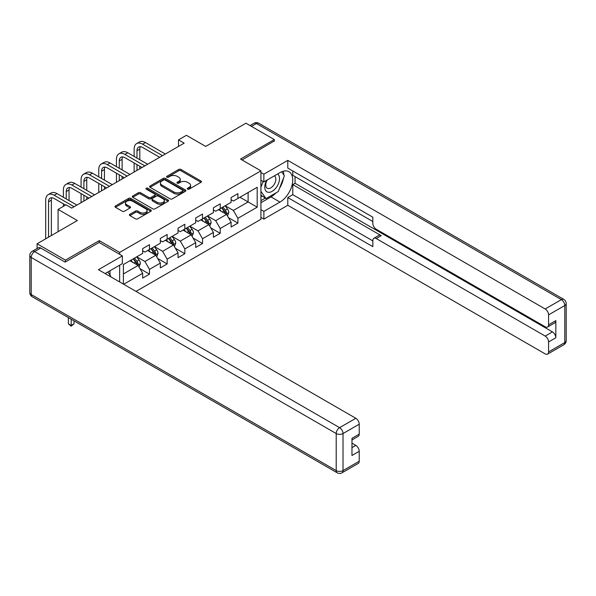 <?xml version="1.0" encoding="UTF-8"?>
<svg xmlns="http://www.w3.org/2000/svg" width="596" height="596" viewBox="0 0 596 596"><rect width="100%" height="100%" fill="white"/><g stroke="black" fill="none" stroke-linecap="round" stroke-linejoin="round"><path stroke-width="0.89" d="M187.598 189.133A1.103 0.633 0 0 0 189.155 189.133L200.979 182.309A1.572 0.909 0 0 0 201.441 181.668A1.572 0.909 0 0 0 200.979 181.02L180.946 169.458A1.572 0.909 0 0 0 178.718 169.458L166.895 176.282A1.103 0.633 0 0 0 166.575 176.736A1.103 0.633 0 0 0 166.895 177.183A1.103 0.633 0 0 0 168.452 177.183L169.987 176.304A5.036 2.905 0 0 1 177.109 176.304L178.778 177.265A5.036 2.905 0 0 1 180.253 179.321A5.036 2.905 0 0 1 178.778 181.378L177.243 182.257A1.103 0.633 0 0 0 176.923 182.711A1.103 0.633 0 0 0 177.243 183.158A1.103 0.633 0 0 0 178.807 183.158L180.335 182.279A5.036 2.905 0 0 1 187.457 182.279L189.126 183.24A5.036 2.905 0 0 1 190.601 185.296A5.036 2.905 0 0 1 189.126 187.353L187.598 188.239A1.103 0.633 0 0 0 187.271 188.686A1.103 0.633 0 0 0 187.598 189.133L187.598 188.239M129.861 214.307A1.572 0.909 0 0 0 129.399 214.947A1.572 0.909 0 0 0 129.861 215.596L135.486 218.836A1.572 0.909 0 0 0 137.706 218.836L150.84 211.252A1.572 0.909 0 0 0 151.302 210.611A1.572 0.909 0 0 0 150.84 209.971L130.807 198.401A1.572 0.909 0 0 0 128.58 198.401L115.453 205.985A1.572 0.909 0 0 0 114.991 206.626A1.572 0.909 0 0 0 115.453 207.274L122.24 211.193A1.572 0.909 0 0 0 124.467 211.193L130.084 207.944A1.572 0.909 0 0 0 130.546 207.304A1.572 0.909 0 0 0 130.084 206.663L126.717 204.719A4.209 2.429 0 0 1 125.488 202.998A4.209 2.429 0 0 1 128.088 200.755A4.209 2.429 0 0 1 132.67 201.277L145.864 208.891A4.209 2.429 0 0 1 147.093 210.611A4.209 2.429 0 0 1 144.493 212.861A4.209 2.429 0 0 1 139.904 212.332L137.706 211.066A1.572 0.909 0 0 0 135.486 211.066L129.861 214.307L129.861 215.596M274.302 141.326L274.302 139.561L245.954 123.201L205.709 146.437L186.429 135.307L178.495 139.889L184.164 143.159L71.684 208.101L66.014 204.83L58.08 209.412L58.08 231.665M99.241 242.535L99.241 240.635L65.448 260.139L37.108 243.779L77.353 220.535L58.08 209.412M99.241 240.635L119.647 252.421L260.921 170.851L260.921 219.298L136.03 291.399M274.302 139.561L240.516 159.072L260.921 170.851M170.098 198.855A1.572 0.909 0 0 0 172.319 198.855L185.453 191.271A1.572 0.909 0 0 0 185.915 190.631A1.572 0.909 0 0 0 185.453 189.99L165.42 178.42A1.572 0.909 0 0 0 163.192 178.42L150.065 186.004A1.572 0.909 0 0 0 149.603 186.645A1.572 0.909 0 0 0 150.065 187.286L170.098 198.855M146.661 189.372A1.103 0.633 0 0 1 147.778 189.528L147.778 188.217L168.147 199.98A1.572 0.909 0 0 1 168.608 200.621A1.572 0.909 0 0 1 168.147 201.262L155.012 208.846A1.572 0.909 0 0 1 152.792 208.846L132.759 197.283L138.376 194.058L138.376 192.746L132.759 195.995A1.572 0.909 0 0 0 132.297 196.635A1.572 0.909 0 0 0 132.759 197.283L132.759 195.995M138.376 194.058A1.572 0.909 0 0 1 140.604 194.058L140.604 192.746A1.572 0.909 0 0 0 138.376 192.746M140.604 192.746L148.724 197.44A1.572 0.909 0 0 0 150.952 197.44L154.684 195.287A1.572 0.909 0 0 0 155.139 194.646A1.572 0.909 0 0 0 154.684 194.005L146.221 189.118A1.103 0.633 0 0 1 145.901 188.671A1.103 0.633 0 0 1 146.579 188.083A1.103 0.633 0 0 1 147.778 188.217M37.108 248.502L37.108 243.779M65.448 260.139L65.448 261.912M119.647 281.938L119.647 265.183M119.647 254.313L119.647 252.421M140 268.684L149.469 274.153L149.469 269.37L160.354 263.089L160.354 267.865L167.156 263.939L167.156 259.163L178.04 252.875L178.04 257.658L184.842 253.725L184.842 248.949L195.726 242.661L195.726 247.444L202.528 243.518L202.528 238.735L213.413 232.455L213.413 237.23L220.222 233.304L220.222 228.521L231.106 222.241L231.106 227.016L237.908 223.09L237.908 218.315L257.181 207.185L257.181 187.286L248.115 192.523L248.115 201.947L257.181 207.185M149.469 274.153L142.667 278.079L142.667 273.303L123.67 284.262M123.387 284.098L123.387 264.527L142.667 253.397L142.667 248.621L149.469 244.695L149.469 249.471L160.354 243.19L160.354 238.407L167.156 234.481L167.156 239.257L178.04 232.976L178.04 228.194L184.842 224.267L184.842 229.05L195.726 222.762L195.726 217.987L202.528 214.061L202.528 218.836L213.413 212.549L213.413 207.773L220.222 203.847L220.222 208.622L231.106 202.342L231.106 197.559L237.908 193.633L237.908 198.416L257.181 187.286M147.652 250.521L155.817 255.23L144.932 261.517L136.767 256.801M142.667 250.782L144.932 252.093L149.469 249.471M144.932 261.517L149.469 269.37M155.817 255.23L160.354 263.089M165.338 240.307L173.503 245.023L162.619 251.303L154.453 246.595M160.354 240.568L162.619 241.879L167.156 239.257M162.619 251.303L167.156 259.163M173.503 245.023L178.04 252.875M183.032 230.093L191.189 234.809L180.305 241.097L172.147 236.381M178.04 230.354L180.305 231.665L184.842 229.05M180.305 241.097L184.842 248.949M191.189 234.809L195.726 242.661M200.718 219.887L208.883 224.595L197.999 230.883L189.833 226.167M195.726 220.148L197.999 221.451L202.528 218.836M197.999 230.883L202.528 238.735M208.883 224.595L213.413 232.455M218.404 209.673L226.569 214.389L215.685 220.669L207.52 215.953M213.413 209.934L215.685 211.245L220.222 208.622M215.685 220.669L220.222 228.521M226.569 214.389L231.106 222.241M239.95 197.231L248.115 201.947L233.371 210.455L225.206 205.747M231.106 199.72L233.371 201.031L237.908 198.416M233.371 210.455L237.908 218.315M178.495 139.889L178.495 146.437M123.387 273.951L138.13 265.444L129.965 260.735M138.13 265.444L142.667 273.303M228.439 217.622L237.908 223.09M210.753 227.836L220.222 233.304M193.067 238.05L202.528 243.518M175.373 248.264L184.842 253.725M157.687 258.47L167.156 263.939M188.038 189.29L189.126 188.664A5.036 2.905 0 0 0 190.601 186.608L190.601 185.296M180.253 179.321L180.253 180.633A5.036 2.905 0 0 1 178.778 182.689L177.69 183.315M200.956 182.324L180.946 170.769A1.572 0.909 0 0 0 178.718 170.769L167.334 177.34M185.43 191.286L165.42 179.731A1.572 0.909 0 0 0 163.192 179.731L150.08 187.3L150.065 186.004M182.674 191.078A1.103 0.633 0 0 0 182.994 190.631A1.103 0.633 0 0 0 182.674 190.176L165.085 180.029A1.103 0.633 0 0 0 163.528 180.029L161.918 180.96A5.036 2.905 0 0 0 160.443 183.017A5.036 2.905 0 0 0 161.918 185.073L173.935 192.009A5.036 2.905 0 0 0 181.057 192.009L182.674 191.078L182.674 192.389A1.103 0.633 0 0 0 182.994 191.942L182.994 190.631M160.443 183.017L160.443 184.328A5.036 2.905 0 0 0 161.918 186.384L161.918 185.073M182.674 192.389L181.057 193.32A5.036 2.905 0 0 1 173.935 193.32L161.918 186.384M140.604 194.058L148.724 198.751A1.572 0.909 0 0 0 150.952 198.751L154.684 196.598A1.572 0.909 0 0 0 155.139 195.957L155.139 194.646M147.778 189.528L168.124 201.277M157.158 202.305A4.209 2.429 0 0 0 161.747 202.834A4.209 2.429 0 0 0 164.347 200.591A4.209 2.429 0 0 0 163.11 198.87L158.469 196.188A1.572 0.909 0 0 0 156.241 196.188L152.509 198.341A1.572 0.909 0 0 0 152.047 198.982A1.572 0.909 0 0 0 152.509 199.623L157.158 202.305L157.158 203.616A4.209 2.429 0 0 0 161.747 204.145A4.209 2.429 0 0 0 164.347 201.895L164.347 200.591M152.047 198.982L152.047 200.293A1.572 0.909 0 0 0 152.509 200.934L152.509 199.623M157.158 203.616L152.509 200.934M147.093 210.611L147.093 211.923A4.209 2.429 0 0 1 144.493 214.165A4.209 2.429 0 0 1 139.904 213.644L137.706 212.37A1.572 0.909 0 0 0 135.486 212.37L129.883 215.603M125.488 202.998L125.488 204.309A4.209 2.429 0 0 0 126.717 206.03L126.717 204.719M130.062 207.959L126.717 206.03M150.818 211.267L130.807 199.712A1.572 0.909 0 0 0 128.58 199.712L115.475 207.281M227.463 215.938L228.812 212.541A4.247 2.451 -120 0 0 227.456 208.92L225.117 205.799M221.034 211.193L219.447 209.069M225.914 214.009L226.517 212.72A4.247 2.451 -120 0 0 225.303 210.165L222.964 207.043M221.898 207.654L224.491 211.118A2.168 1.252 60 0 1 224.886 211.781L226.517 212.72M221.6 207.825L223.94 210.947A4.247 2.451 60 0 1 225.161 213.502M134.137 156.435L134.137 149.104A12.024 6.943 60 0 1 136.626 143.599L139.464 141.967A12.024 6.943 60 0 1 145.476 142.563L165.338 154.029M136.626 143.599A12.024 6.943 60 0 1 142.645 144.195L162.507 155.668M159.676 157.299L142.645 147.473A8.016 4.626 -120 0 0 138.637 147.07A8.016 4.626 -120 0 0 136.976 150.743L136.976 158.074M140.313 146.705A8.016 4.626 -120 0 0 139.807 149.104L139.807 159.713M136.976 164.623L136.976 170.411M139.807 166.254L139.807 168.772M134.137 172.043L134.137 162.984M266.673 180.297A10.423 6.02 120 0 0 268.461 192.329A10.423 6.02 120 0 0 277.878 184.879A10.423 6.02 120 0 0 277.624 173.972M267.261 179.962A7.137 4.12 120 0 0 267.239 188.239A7.137 4.12 120 0 0 268.282 188.559A7.137 4.12 120 0 0 274.808 183.292A7.137 4.12 120 0 0 274.376 175.88A7.137 4.12 120 0 0 274.354 175.865M281.603 171.797L284.389 175.768L278.272 191.54L266.025 198.61L260.921 195.183M266.025 198.61L260.921 191.346M260.921 187.278L263.164 181.504M107.839 272L110.685 276.052L110.461 276.633M260.921 180.215L263.872 181.914L263.872 174.188L287.793 160.376L545.176 308.974L561.387 299.617L256.392 123.521L251.46 126.374M263.872 181.914L279.971 172.624A18.036 10.415 120 0 1 288.993 171.73A18.036 10.415 120 0 1 291.757 186.183A18.036 10.415 120 0 1 279.971 202.081L263.872 211.371L263.872 219.097L287.793 205.285L287.793 197.559L372.835 246.655L372.835 240.501A4.813 2.779 -120 0 1 373.826 238.303A4.813 2.779 -120 0 1 376.232 238.542L545.176 336.077L552.432 331.89A4.813 2.779 60 0 1 555.837 337.783L555.837 320.626A4.813 2.779 60 0 1 554.839 322.831L547.582 327.018A4.813 2.779 -120 0 0 548.581 324.82L548.581 314.867A4.813 2.779 -120 0 0 545.176 308.974M295.05 176.617L295.05 183.292L292.785 184.604L292.785 194.683L287.793 197.559M292.785 170.985L292.785 175.306L372.835 221.518M547.582 327.018A4.813 2.779 -120 0 1 545.176 326.779L376.232 229.244A4.813 2.779 -120 0 1 372.835 223.351L372.835 217.197L287.793 168.102L287.793 160.376M260.921 172.49L263.872 174.188M260.921 217.398L263.872 219.097M260.921 209.673L263.872 211.371M287.793 205.285L545.176 353.882A4.813 2.779 -120 0 0 547.582 354.121A4.813 2.779 -120 0 0 548.581 351.923L548.581 341.97A4.813 2.779 -120 0 0 545.176 336.077M274.302 140.939L242.043 159.951M292.785 184.604L381.224 235.658L376.232 238.542M295.05 183.292L552.432 331.89M292.785 194.683L372.835 240.896M373.826 238.303L378.818 235.42A4.813 2.779 60 0 1 381.224 235.658M260.921 202.729L271.016 196.904A18.036 10.415 120 0 0 276.015 192.843M279.599 188.12A18.036 10.415 120 0 0 283.48 178.115M283.77 174.881A18.036 10.415 120 0 0 283.324 171.201M260.921 200.636L265.235 198.148M260.921 196.71L261.83 196.188M40.737 248.033L34.613 251.564A4.813 2.779 -120 0 0 32.206 251.326L38.33 247.794A4.813 2.779 60 0 1 40.737 248.033L65.113 262.106L99.122 242.468L122.366 255.885L122.366 263.611L106.267 272.908A18.036 10.415 120 0 0 105.179 273.586M122.366 255.885L98.444 269.697L355.827 418.295A4.813 2.779 60 0 1 359.224 424.188L359.224 434.141A4.813 2.779 60 0 1 358.233 436.339L351.968 439.952M110.007 275.091L110.007 270.748M351.968 447.626L355.827 445.398A4.813 2.779 60 0 1 359.224 451.291L359.224 461.237A4.813 2.779 60 0 1 358.233 463.442L342.015 472.799A4.813 2.779 -120 0 0 343.013 470.602L359.224 461.237M359.224 434.141L351.968 438.328L351.968 455.478L359.224 451.291M355.827 445.398L351.968 443.171M209.777 226.152L211.126 222.748A4.247 2.451 -120 0 0 209.77 219.134L207.43 216.005M203.348 221.407L201.761 219.283M208.22 224.215L208.831 222.934A4.247 2.451 -120 0 0 207.617 220.378L205.277 217.249M204.212 217.868L206.805 221.332A2.168 1.252 60 0 1 207.199 221.988L208.831 222.934M203.914 218.039L206.253 221.161A4.247 2.451 60 0 1 207.468 223.716M192.091 236.359L193.439 232.962A4.247 2.451 -120 0 0 192.083 229.341L189.744 226.219M185.661 231.613L184.075 229.497M190.534 234.429L191.145 233.14A4.247 2.451 -120 0 0 189.93 230.585L187.584 227.463M186.526 228.082L189.118 231.546A2.168 1.252 60 0 1 189.513 232.202L191.145 233.14M186.228 228.253L188.567 231.375A4.247 2.451 60 0 1 189.781 233.93M116.451 166.649L116.451 159.318A12.024 6.943 60 0 1 118.939 153.813L121.778 152.174A12.024 6.943 60 0 1 127.79 152.77L147.652 164.243M118.939 153.813A12.024 6.943 60 0 1 124.951 154.409L144.821 165.874M141.982 167.513L124.951 157.679A8.016 4.626 -120 0 0 120.943 157.284A8.016 4.626 -120 0 0 119.282 160.957L119.282 168.288M122.62 156.912A8.016 4.626 -120 0 0 122.12 159.318L122.12 169.927M119.282 174.837L119.282 180.618M122.12 176.468L122.12 178.986M116.451 182.257L116.451 173.198M98.765 176.863L98.765 169.532A12.024 6.943 60 0 1 101.253 164.027L104.091 162.388A12.024 6.943 60 0 1 110.104 162.984L129.965 174.457M101.253 164.027A12.024 6.943 60 0 1 107.265 164.623L127.134 176.088M124.296 177.727L107.265 167.893A8.016 4.626 -120 0 0 103.257 167.498A8.016 4.626 -120 0 0 101.596 171.164L101.596 178.502M104.933 167.126A8.016 4.626 -120 0 0 104.434 169.532L104.434 180.134M101.596 185.043L101.596 190.832M104.434 186.682L104.434 189.193M98.765 192.471L98.765 183.412M174.404 246.573L175.753 243.175A4.247 2.451 -120 0 0 174.397 239.555L172.05 236.433M167.975 241.827L166.381 239.704M172.847 244.643L173.458 243.354A4.247 2.451 -120 0 0 172.237 240.799L169.897 237.677M168.832 238.288L171.432 241.76A2.168 1.252 60 0 1 171.827 242.416L173.458 243.354M168.541 238.46L170.881 241.589A4.247 2.451 60 0 1 172.095 244.144M156.711 256.787L158.059 253.389A4.247 2.451 -120 0 0 156.703 249.769L154.364 246.647M150.289 252.041L148.695 249.918M155.161 254.85L155.765 253.568A4.247 2.451 -120 0 0 154.55 251.013L152.211 247.891M151.146 248.502L153.746 251.966A2.168 1.252 60 0 1 154.133 252.63L155.765 253.568M150.848 248.674L153.194 251.795A4.247 2.451 60 0 1 154.409 254.35M139.024 266.993L140.373 263.596A4.247 2.451 -120 0 0 139.017 259.983L136.678 256.854M132.595 262.255L131.008 260.132M137.475 265.064L138.078 263.782A4.247 2.451 -120 0 0 136.864 261.227L134.525 258.098M133.459 258.716L136.052 262.18A2.168 1.252 60 0 1 136.447 262.836L138.078 263.782M133.161 258.887L135.501 262.009A4.247 2.451 60 0 1 136.722 264.564M71.207 319.233L71.207 325.461L74.046 323.822L74.046 320.871M74.046 323.822L71.207 326.183L68.376 323.822L68.376 317.594M68.376 323.822L71.207 325.461L71.207 326.183M81.078 187.077L81.078 179.746A12.024 6.943 60 0 1 83.567 174.241L86.398 172.602A12.024 6.943 60 0 1 92.41 173.198L112.279 184.663M83.567 174.241A12.024 6.943 60 0 1 89.579 174.837L109.441 186.302M106.609 187.941L89.579 178.107A8.016 4.626 -120 0 0 85.571 177.712A8.016 4.626 -120 0 0 83.909 181.378L83.909 188.709M87.247 177.34A8.016 4.626 -120 0 0 86.748 179.746L86.748 190.347M83.909 195.257L83.909 201.046M86.748 196.896L86.748 199.407M81.078 202.677L81.078 193.618M63.385 197.283L63.385 189.953A12.024 6.943 60 0 1 65.88 184.447L68.711 182.816A12.024 6.943 60 0 1 74.724 183.412L94.593 194.877M65.88 184.447A12.024 6.943 60 0 1 71.892 185.043L91.754 196.516M88.923 198.148L71.892 188.321A8.016 4.626 -120 0 0 67.884 187.919A8.016 4.626 -120 0 0 66.223 191.592L66.223 198.922M69.561 187.554A8.016 4.626 -120 0 0 69.054 189.953L69.054 200.561M63.385 206.343L63.385 203.832M45.698 238.817L45.698 200.167A12.024 6.943 60 0 1 48.187 194.661L51.025 193.022A12.024 6.943 60 0 1 57.037 193.618L76.899 205.091M48.187 194.661A12.024 6.943 60 0 1 54.206 195.257L74.068 206.723M65.567 205.091L54.206 198.528A8.016 4.626 -120 0 0 50.198 198.133A8.016 4.626 -120 0 0 48.537 201.806L48.537 237.178M51.867 197.76A8.016 4.626 -120 0 0 51.368 200.167L51.368 235.539M189.126 188.664L189.126 187.353M177.243 183.158L177.243 182.257M178.778 182.689L178.778 181.378M166.895 177.183L166.895 176.282M178.718 170.769L178.718 169.458M180.946 170.769L180.946 169.458M200.979 182.309L200.979 181.02M163.192 179.731L163.192 178.42M165.42 179.731L165.42 178.42M185.453 191.271L185.453 189.99M173.935 193.32L173.935 192.009M181.057 193.32L181.057 192.009M148.724 198.751L148.724 197.44M150.952 198.751L150.952 197.44M154.684 196.598L154.684 195.287M168.147 201.262L168.147 199.98M135.486 212.37L135.486 211.066M137.706 212.37L137.706 211.066M139.904 213.644L139.904 212.332M130.084 207.944L130.084 206.663M115.453 207.274L115.453 205.985M128.58 199.712L128.58 198.401M130.807 199.712L130.807 198.401M150.84 211.252L150.84 209.971M226.152 214.143L228.782 212.623M225.303 210.165L227.456 208.92M222.278 211.908L223.94 210.947M145.476 142.563L142.645 144.195M139.807 149.104L136.976 150.743M548.581 324.82L555.837 320.626M555.837 337.783L548.581 341.97M548.581 351.923L564.792 342.558L564.792 305.51L548.581 314.867M271.016 196.904L279.971 202.081M564.792 342.558A4.813 2.779 60 0 1 563.794 344.764A4.813 4.813 0 0 0 566.2 340.592A4.813 2.779 180 0 1 564.792 342.558M564.792 305.51A4.813 2.779 0 0 0 566.2 303.543A4.813 4.813 0 0 0 563.794 299.378A4.813 2.779 -60 0 0 561.387 299.617A4.813 2.779 60 0 1 564.792 305.51M250.044 125.555L253.985 123.283A4.813 2.779 60 0 1 256.392 123.521A4.813 2.779 -60 0 1 258.791 123.283L563.794 299.378M32.206 251.326A4.813 4.813 0 0 0 29.8 255.498A4.813 2.779 180 0 0 31.208 257.457A4.813 2.779 -60 0 1 34.613 251.564L339.608 427.66A4.813 2.779 -60 0 0 336.211 433.553L31.208 257.457L31.208 294.513L336.211 470.602L336.211 433.553A4.813 2.779 -0 0 0 343.013 433.553L343.013 470.602A4.813 2.779 180 0 1 336.211 470.602A4.813 2.779 -60 0 0 337.209 472.799A4.813 4.813 0 0 0 342.015 472.799M359.224 424.188L343.013 433.553A4.813 2.779 -120 0 0 339.608 427.66L355.827 418.295M32.206 296.711A4.813 2.779 -60 0 1 31.208 294.513A4.813 2.779 -0 0 1 29.8 292.547A4.813 4.813 0 0 0 32.206 296.711L337.209 472.799M208.458 224.357L211.096 222.83M207.617 220.378L209.77 219.134M204.592 222.122L206.253 221.161M190.772 234.563L193.409 233.043M189.93 230.585L192.083 229.341M186.906 232.336L188.567 231.375M127.79 152.77L124.951 154.409M122.12 159.318L119.282 160.957M110.104 162.984L107.265 164.623M104.434 169.532L101.596 171.164M173.086 244.777L175.723 243.257M172.237 240.799L174.397 239.555M169.219 242.542L170.881 241.589M155.4 254.991L158.037 253.471M154.55 251.013L156.703 249.769M151.526 252.756L153.194 251.795M137.713 265.205L140.343 263.678M136.864 261.227L139.017 259.983M133.839 262.97L135.501 262.009M92.41 173.198L89.579 174.837M86.748 179.746L83.909 181.378M74.724 183.412L71.892 185.043M69.054 189.953L66.223 191.592M57.037 193.618L54.206 195.257M51.368 200.167L48.537 201.806M547.582 354.121L563.794 344.764M566.2 340.592L566.2 303.543M258.791 123.283A4.813 4.813 0 0 0 253.985 123.283M29.8 255.498L29.8 292.547"/></g></svg>
